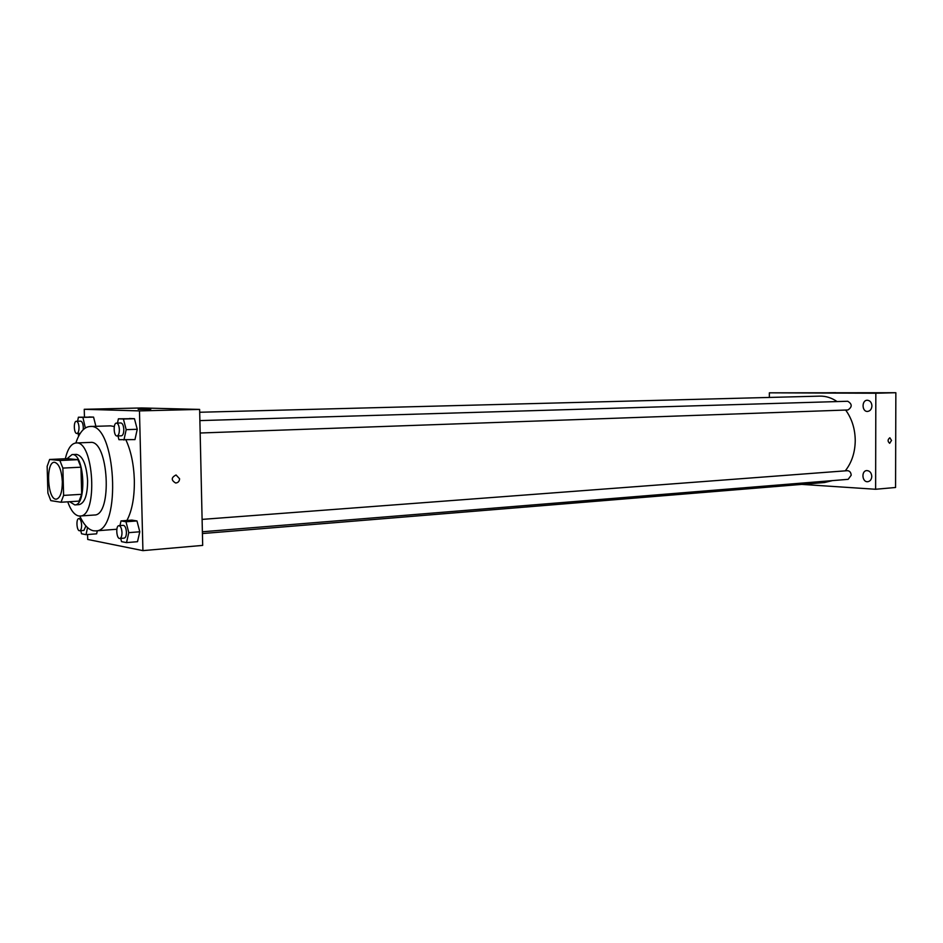 <?xml version="1.0" encoding="UTF-8"?>
<svg xmlns="http://www.w3.org/2000/svg" width="943" height="943" viewBox="0 0 943 943"><rect width="100%" height="100%" fill="white"/><g stroke="black" fill="none" stroke-linecap="round" stroke-linejoin="round"><path stroke-width="1.41" d="M62.344 481.637C62.273 492.163 60.281 498.01 56.38 499.153C47.492 500.521 45.405 461.881 54.388 462.27C58.867 463.331 61.519 469.791 62.344 481.637M59.88 460.502L49.637 459.465L47.15 466.337L47.904 493.071L50.792 500.627L61.036 502.242L63.617 495.405L62.863 468.082L59.88 460.502L77.927 459.677L67.507 458.663L49.637 459.465M63.617 495.405L81.676 494.309L79.047 501.11L61.036 502.242M81.676 494.309L80.957 467.198L62.863 468.082M77.927 459.677L80.957 467.198M69.629 501.7L74.768 504.906C87.216 505.472 84.375 452.675 72.045 454.573L67.071 458.687M72.045 454.573L76.501 454.385C82.772 455.823 86.473 464.616 87.616 480.741C87.487 495.087 84.681 503.043 79.212 504.611L74.768 504.906M67.731 501.817C70.749 510.257 74.391 514.972 78.67 515.951L80.014 516.021C98.166 516.858 94.017 440.181 76.065 442.962C71.244 443.516 67.66 448.785 65.315 458.758M80.014 516.021L94.324 515.019C112.712 515.821 108.598 439.638 90.41 442.408L76.065 442.962M79.801 516.033C83.774 524.709 88.3 529.624 93.381 530.768L95.573 530.897C121.918 532.064 116.001 422.499 89.939 426.495C84.08 426.99 79.389 432.483 75.853 442.974M89.939 426.495L110.59 425.859L114.292 426.542M125.938 439.945C131.006 450.943 133.8 464.333 134.342 480.152C134.578 497.232 132.091 510.682 126.904 520.477M116.838 529.235L95.573 530.897M96.646 533.832L97.306 530.768L96.646 533.832L86.037 534.657L87.534 527.597M85.33 428.004L82.901 417.395L93.569 417.112L95.903 426.319L93.569 417.112L78.41 417.219L77.597 421.238M87.581 534.54L87.711 539.455L142.923 550.629L139.47 410.9L84.245 409.297L84.446 417.054M120.716 538.406L121.529 541.636L126.527 542.614L137.501 541.695L139.788 531.781L136.983 520.949L131.949 520.112L121.01 520.913L119.961 525.593M117.969 435.925L118.936 439.686L134.967 439.603L137.242 429.289L134.448 418.704L118.405 418.81L117.498 423.065M84.245 409.297L141.756 407.954L199.633 409.415L202.686 545.396L142.923 550.629M199.633 409.415L139.47 410.9M150.75 409.309L138.161 409.297L150.75 409.309M179.594 478.785C179.382 481.39 178.062 482.792 175.646 483.016C171.001 480.199 171.143 477.523 176.058 474.977L179.594 478.785C179.382 481.39 178.062 482.792 175.646 483.016C171.001 480.199 171.143 477.512 176.058 474.977L179.594 478.785M845.659 410.04C851.918 418.716 855.112 428.912 855.242 440.617C855.065 452.522 851.741 462.6 845.27 470.852M832.48 480.6L824.512 482.521L202.427 533.549M199.692 412.256L819.844 396.131C825.891 396.001 831.632 397.816 837.078 401.577M200.164 433.002L847.981 409.957C852.331 406.916 852.248 404.017 847.745 401.258L199.881 420.602M202.108 519.393L847.403 470.687C849.678 470.852 850.951 472.36 851.211 475.213L848.146 479.339L202.38 531.769M801.786 484.384L875.623 489.264L875.835 393.231L769.347 392.83L769.358 397.439M871.78 476.404C871.438 472.726 869.776 470.781 866.817 470.581C861.03 470.757 862.055 482.439 867.784 481.696C870.236 481.236 871.568 479.468 871.78 476.404M871.921 405.891C871.638 402.413 870.094 400.527 867.289 400.245C861.478 400.162 861.796 411.902 867.595 411.431C870.224 411.03 871.674 409.179 871.921 405.891M875.623 489.264L895.567 487.484L895.85 392.724L769.347 392.83M895.85 392.724L875.835 393.231M891.512 440.428L889.685 443.304C887.516 441.43 887.563 439.579 889.85 437.752L891.512 440.428L889.685 443.304C887.504 441.43 887.563 439.579 889.85 437.752L891.5 440.428M835.746 392.665L825.549 392.795L835.746 392.665M123.934 440.016L126.185 429.654L123.403 419.01L118.405 418.81M116.472 423.101L120.916 422.959C122.578 423.336 123.545 425.517 123.816 429.525C123.769 433.309 122.967 435.395 121.435 435.807L116.991 435.961C113.62 436.385 113.077 422.9 116.472 423.101C118.134 423.466 119.101 425.658 119.372 429.678C119.325 433.462 118.535 435.56 116.991 435.961M134.967 439.603L137.242 429.289L126.185 429.654M137.242 429.289L134.448 418.704L123.403 419.01M134.448 418.704L129.403 418.503M78.045 433.438L78.693 436.055M82.901 417.395L78.41 417.219M76.395 421.273C77.88 421.627 78.752 423.702 79.012 427.497C78.976 431.104 78.269 433.096 76.878 433.474C73.849 433.863 73.33 421.073 76.395 421.273L80.674 421.144C82.171 421.497 83.043 423.572 83.302 427.368L83.184 429.713M86.284 427.45L85.436 427.485M93.569 417.112L89.031 416.936M126.527 542.614L128.778 532.654L125.997 521.762L121.01 520.913M118.901 525.675L123.321 525.345C125.077 525.699 126.103 527.997 126.421 532.217C126.386 535.742 125.643 537.71 124.217 538.123L119.796 538.477C116.46 539.054 115.529 525.628 118.901 525.675C120.645 526.041 121.682 528.339 121.989 532.571C121.953 536.096 121.223 538.064 119.796 538.477M137.501 541.695L139.788 531.781L128.778 532.654M139.788 531.781L136.983 520.949L125.997 521.762M136.983 520.949L131.949 520.112M80.78 530.661L81.546 533.773L86.037 534.657M80.367 517.247L80.096 518.509M85.896 525.935L83.927 530.426L79.66 530.744C76.666 531.263 75.817 518.532 78.858 518.603C80.426 518.956 81.346 521.125 81.64 525.121C81.617 528.493 80.957 530.367 79.66 530.744M80.249 433.367L76.878 433.474M80.957 518.45L78.858 518.603"/></g></svg>

